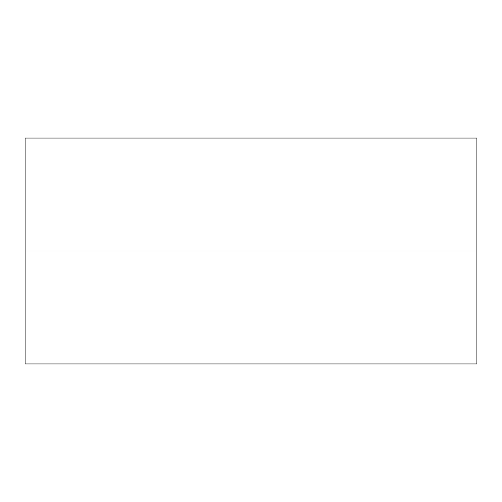 <?xml version="1.0" encoding="UTF-8"?>
<svg xmlns="http://www.w3.org/2000/svg" width="502" height="502" viewBox="0 0 502 502"><rect width="100%" height="100%" fill="white"/><g stroke="black" fill="none" stroke-linecap="round" stroke-linejoin="round"><path stroke-width="0.75" d="M25.1 251L25.1 363.95L476.9 363.95L476.9 251L25.1 251L476.9 251L476.9 138.05L25.1 138.05L25.1 251"/></g></svg>
